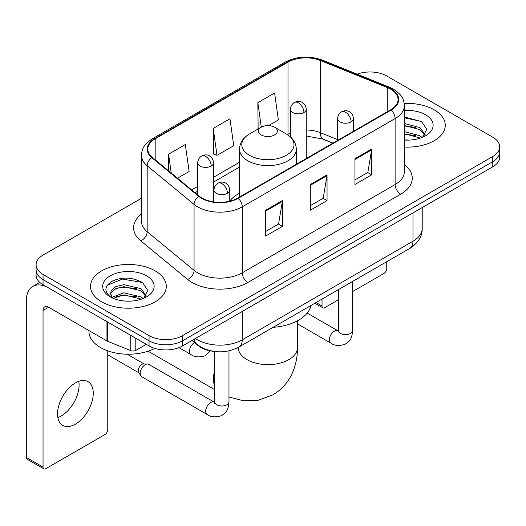 <?xml version="1.0" encoding="UTF-8"?>
<svg xmlns="http://www.w3.org/2000/svg" width="526" height="526" viewBox="0 0 526 526"><rect width="100%" height="100%" fill="white"/><g stroke="black" fill="none" stroke-linecap="round" stroke-linejoin="round"><path stroke-width="0.79" d="M239.494 193.239A41.824 24.143 0 0 0 229.763 201.057M332.84 143.184L321.064 138.423A31.567 18.226 0 0 0 319.749 137.924M213.28 351.309A23.67 13.669 180 0 1 198.302 345.72L191.964 340.493M141.474 198.263L43.04 255.09A23.67 13.669 0 0 0 36.103 264.756L36.103 275.065A23.67 13.669 0 0 0 43.04 284.73L149.055 345.937A23.67 13.669 0 0 0 182.535 345.937L492.763 166.827A23.67 13.669 0 0 0 499.7 157.162L499.7 152.007A23.67 13.669 0 0 1 492.763 161.673A23.67 13.669 0 0 0 499.7 152.007L499.7 146.853A23.67 13.669 0 0 0 492.763 137.187L386.748 75.981A23.67 13.669 0 0 0 357.167 74.166M36.103 264.756A23.67 13.669 0 0 0 43.04 274.421L149.055 335.627A23.67 13.669 0 0 0 182.535 335.627L182.535 340.782L492.763 161.673L182.535 340.782A23.67 13.669 0 0 1 149.055 340.782A23.67 13.669 0 0 0 182.535 340.782L182.535 345.937M43.04 274.421L43.04 279.576L149.055 340.782L43.04 279.576A23.67 13.669 0 0 1 36.103 269.91A23.67 13.669 0 0 0 43.04 279.576L43.04 284.73M434.18 109.809A37.879 21.868 0 0 0 404.211 103.477A37.879 21.868 0 0 1 434.18 109.809A37.879 21.868 0 0 1 445.272 125.267A37.879 21.868 0 0 0 434.18 109.809M155.19 270.877A37.879 21.868 0 0 0 113.912 266.136A37.879 21.868 0 0 0 90.531 286.341A37.879 21.868 0 0 0 101.63 301.806A37.879 21.868 0 0 0 142.901 306.546A37.879 21.868 0 0 0 166.288 286.341A37.879 21.868 0 0 0 155.19 270.877A37.879 21.868 0 0 0 113.912 266.136A37.879 21.868 0 0 0 90.531 286.341A37.879 21.868 0 0 0 101.63 301.806A37.879 21.868 0 0 0 142.901 306.546A37.879 21.868 0 0 0 166.288 286.341A37.879 21.868 0 0 0 155.19 270.877M390.66 89.19A25.248 14.577 180 0 1 398.05 99.499A25.248 14.577 180 0 1 390.66 109.802L237.772 198.072A25.248 14.577 180 0 1 199.236 196.126L152.356 157.471A25.248 14.577 180 0 1 147.786 149.114A25.248 14.577 180 0 1 155.183 138.805L287.998 62.121A25.248 14.577 180 0 1 320.334 60.49L387.287 87.553A25.248 14.577 180 0 1 390.66 89.19M391.101 88.933A25.879 14.945 0 0 0 387.649 87.257L320.696 60.194A25.879 14.945 0 0 0 287.551 61.864L154.736 138.548A25.879 14.945 0 0 0 151.836 157.682L198.716 196.336A25.879 14.945 0 0 0 238.219 198.328L391.101 110.066A25.879 14.945 0 0 0 391.101 88.933M265.669 210.249L265.669 236.023L282.409 226.358L282.409 200.584L265.669 210.249M265.669 231.453L278.563 224.004L282.344 201.445A6.312 3.643 -120 0 0 282.409 200.584M278.451 224.069L282.409 226.358M354.945 158.707L354.945 184.481L371.685 174.816L371.685 149.042L354.945 158.707M354.945 179.905L367.838 172.462L371.619 149.897A6.312 3.643 -120 0 0 371.685 149.042M367.727 172.528L371.685 174.816M310.307 184.481L310.307 210.249L327.047 200.59L327.047 174.816L310.307 184.481M310.307 205.679L323.201 198.236L326.981 175.671A6.312 3.643 -120 0 0 327.047 174.816M323.089 198.302L327.047 200.59M404.363 147.07A37.879 21.868 0 0 0 445.272 125.267A37.879 21.868 0 0 1 404.363 147.07M182.535 335.627L492.763 156.518A23.67 13.669 0 0 0 499.7 146.853M268.516 125.609L278.379 119.921L274.598 92.99L257.858 102.655L258.128 128.272M177.466 178.176L189.104 171.463L185.323 144.532L168.583 154.197L168.583 170.858M213.221 128.429L217.001 155.354L233.741 145.689L229.961 118.764L213.221 128.429L213.49 154.046M217.001 155.354L213.221 153.94M258.871 128.548L257.858 128.173M257.858 102.655L261.297 127.147M168.583 154.197L171.226 173.034M404.363 139.85L409.07 140.087M404.363 131.671L420.004 135.787L422.089 137.457M404.363 133.716L420.379 138.088M404.363 123.485L420.004 127.608L425.126 134.682M404.363 125.53L420.004 129.652L424.725 135.215M404.363 140.021A25.721 14.853 0 0 0 425.587 135.774A25.721 14.853 0 0 0 425.587 114.767A25.721 14.853 0 0 0 404.363 110.519M422.7 137.207L426.731 129.297L421.635 121.611L404.363 117.015M404.363 117.811L421.287 121.381M404.363 125.997L415.593 127.397M404.363 134.176L415.593 135.576M316.047 302.542L322.024 305.994A3.945 2.275 120 0 0 322.846 307.802A3.945 2.275 120 0 0 324.818 307.605L338.415 299.754M352.617 291.555L383.96 273.461A3.945 2.275 120 0 0 386.748 268.628L386.748 261.718M322.024 305.994L322.024 299.09M148.187 351.151A29.594 17.082 120 0 0 149.325 351.914L214.766 389.7M261.205 134.932A9.468 5.464 0 0 0 274.598 134.932A9.468 5.464 0 0 0 274.598 127.2L286.354 133.992A26.096 15.063 0 0 1 286.354 155.295A26.096 15.063 0 0 1 249.449 155.295A26.096 15.063 0 0 1 249.449 133.992C243.025 137.805 239.705 142.875 239.494 149.2A28.411 16.398 0 0 0 247.818 160.798A28.411 16.398 0 0 0 278.773 164.349A28.411 16.398 0 0 0 296.309 149.2C296.099 142.875 292.785 137.805 286.354 133.992L274.598 127.2A9.468 5.464 0 0 0 261.205 127.2A9.468 5.464 0 0 0 261.205 134.932M273.119 327.323A43.402 25.057 0 0 0 310.991 305.461M140.186 373.421A7.101 4.103 -60 0 1 145.202 364.722A7.101 4.103 -60 0 1 147.55 364.038A7.101 4.103 -60 0 1 148.753 364.367L214.26 402.186A7.101 4.103 -60 0 0 211.025 402.37A7.101 4.103 -60 0 0 210.709 402.541A7.101 4.103 -60 0 0 206.074 408.801A7.101 4.103 -60 0 0 207.159 414.488L141.652 376.669A7.101 4.103 -60 0 1 140.764 375.794A7.101 4.103 -60 0 1 140.186 373.421M140.764 375.794L138.647 372.395A5.128 2.959 -60 0 1 138.233 370.679A5.128 2.959 -60 0 1 141.856 364.4A5.128 2.959 -60 0 1 143.552 363.907L147.55 364.038M78.775 381.343A25.248 14.577 -60 0 1 61.24 415.981A25.248 14.577 -60 0 1 57.867 417.559M75.402 424.16A25.248 14.577 120 0 0 91.899 401.903A25.248 14.577 120 0 0 88.026 381.672A25.248 14.577 120 0 0 75.402 382.921A25.248 14.577 120 0 0 58.905 405.171A25.248 14.577 120 0 0 62.778 425.409A25.248 14.577 120 0 0 75.402 424.16M135.8 338.284L135.8 350.369L146.267 344.326M106.962 321.636L48.622 287.952A31.567 18.226 -120 0 0 32.836 286.387A31.567 18.226 -120 0 0 26.3 300.839L26.3 457.403L43.04 467.068L43.04 310.504A7.89 4.556 60 0 1 44.671 306.888A7.89 4.556 60 0 1 48.622 307.283L106.962 340.966L106.962 321.636A3.945 2.275 0 0 0 107.488 321.892M43.04 467.068A3.945 2.275 120 0 0 43.855 468.87L27.115 459.211A3.945 2.275 -60 0 1 26.3 457.403M43.855 468.87A3.945 2.275 120 0 0 45.828 468.679L104.976 434.529A3.945 2.275 120 0 0 107.764 429.696L107.764 350.855M135.8 350.369A3.945 2.275 180 0 1 130.75 350.625L107.488 341.223A3.945 2.275 180 0 1 106.962 340.966M88.953 330.571L88.953 331.439A39.457 22.776 0 0 0 100.512 347.548A39.457 22.776 0 0 0 154.795 348.376M124.129 300.984L130.08 301.161M112.308 297.21L123.794 292.831L141.021 296.861L143.105 298.531M113.366 298.314L123.794 294.876L141.395 299.162M112.485 298.005L110.644 293.686A17.831 10.296 0 0 0 113.524 298.452M110.644 293.686L111.183 290.562L115.799 286.631L123.794 284.651L141.021 288.675L146.143 295.757M110.69 293.935L111.183 292.614L115.799 288.675L123.794 286.696L141.021 290.72L145.741 296.283M143.716 298.281L147.747 290.365L142.645 282.686C132.868 277.241 122.867 276.663 112.63 280.943C104.233 286.131 103.707 291.575 111.045 297.289L111.137 297.348M146.596 275.841A25.721 14.853 0 0 0 110.217 275.841A25.721 14.853 0 0 0 110.217 296.842A25.721 14.853 0 0 0 146.603 296.842A25.721 14.853 0 0 0 146.596 275.841M107.284 285.263L122.387 279.069L142.296 282.449M116.719 288.281L122.387 287.249L136.602 288.465M116.719 296.46L122.387 295.434L136.602 296.651M198.302 345.385L198.302 345.72M195.475 338.461A31.567 18.226 0 0 0 197.598 339.816A31.567 18.226 0 0 0 242.236 339.816L412.976 241.243A31.567 18.226 0 0 0 422.22 228.356C422.45 236.187 418.282 242.894 409.708 248.469L238.968 347.042A15.78 9.113 60 0 0 242.236 339.816L242.236 311.471M412.976 212.892L412.976 241.243A15.78 9.113 60 0 1 409.708 248.469M194.199 339.204A15.78 10.553 129.5 0 0 196.948 344.333L192.154 340.381M492.763 166.827L492.763 156.518M149.055 345.937L149.055 335.627M404.363 164.434A39.457 22.776 180 0 1 400.7 194.206L247.818 282.475A7.89 4.556 60 0 1 242.236 272.81L395.118 184.547A31.567 18.226 0 0 0 404.363 171.66L404.363 105.68A31.567 18.226 180 0 1 395.118 118.567A7.89 4.556 -120 0 0 391.101 110.066M247.818 282.475A39.457 22.776 180 0 1 192.016 282.475A39.457 22.776 180 0 1 187.598 279.431L140.718 240.783A39.457 22.776 180 0 1 141.474 214.049M197.598 272.81A31.567 18.226 0 0 0 242.236 272.81L242.236 206.836A31.567 18.226 180 0 1 194.061 204.404L147.181 165.749A31.567 18.226 180 0 1 141.474 155.295L141.474 221.275A31.567 18.226 0 0 0 147.181 231.723L194.061 270.377A31.567 18.226 0 0 0 197.598 272.81M404.363 105.68C403.856 100.262 403.357 95.745 393.487 89.183L389.339 87.171A7.89 3.695 112 0 0 387.649 87.257M389.339 87.171L322.392 60.109C309.314 55.48 296.914 56.151 285.171 62.121A7.89 4.556 60 0 1 287.551 61.864M154.736 138.548A7.89 4.556 -120 0 0 152.356 138.798C142.783 145.077 141.915 149.798 141.474 155.295M151.836 157.682A7.89 5.28 129.5 0 0 147.181 165.749L147.181 231.723A7.89 5.28 -50.5 0 1 140.718 240.783M322.392 60.109A7.89 3.695 112 0 0 320.696 60.194M198.716 196.336A7.89 5.28 129.5 0 0 194.061 204.404L194.061 270.377A7.89 5.28 -50.5 0 1 187.598 279.431M238.219 198.328A7.89 4.556 60 0 1 242.236 206.836L395.118 118.567L395.118 184.547A7.89 4.556 60 0 0 400.7 194.206M155.183 138.805L155.183 159.805M387.287 87.553L387.287 111.755M320.334 60.49L320.334 132.651A25.248 14.577 0 0 0 306.257 130.014M337.626 139.64L320.334 132.651A14.202 6.654 -68 0 0 323.161 139.101L306.257 136.017M290.477 133.032A25.248 14.577 0 0 0 287.998 134.288L287.406 134.63M287.998 62.121L287.998 134.288A14.202 8.199 60 0 1 287.978 135.004M239.494 162.291L213.523 177.282M197.743 186.395L191.674 189.893M310.307 185.297L326.981 175.671M354.945 159.523L371.619 149.897M265.669 211.071L282.344 201.445M297.492 320.781L297.492 347.548A29.594 17.082 180 0 1 288.827 359.633A29.594 17.082 180 0 1 246.977 359.633A29.594 17.082 180 0 1 238.311 347.548L238.179 349.244M214.766 386.511A29.594 17.082 -60 0 1 214.766 369.949M351.098 121.887A7.89 4.556 0 0 0 353.406 118.666C353.064 113.945 350 112.018 349.665 111.953C347.377 110.342 344.681 110.302 341.571 111.834A7.89 4.556 60 0 1 345.516 112.222A7.89 4.556 -120 0 1 351.098 121.887A7.89 4.556 0 0 1 339.934 121.887A7.89 4.556 0 0 1 337.626 118.666C337.745 115.674 339.06 113.399 341.571 111.834M297.492 323.871L330.808 343.103A7.101 4.103 -60 0 1 329.717 337.409A7.101 4.103 -60 0 1 334.358 331.156A7.101 4.103 -60 0 1 334.674 330.985A7.101 4.103 -60 0 1 337.909 330.801L307.204 313.075M338.185 332.044L338.415 330.512A7.101 4.103 -0 0 0 340.493 333.412A7.101 4.103 -0 0 0 350.211 333.583A7.101 4.103 -0 0 0 352.617 330.512C351.815 340.526 348.922 341.598 344.957 344.326C339.02 346.134 334.306 345.727 330.808 343.103M227.449 193.272A7.89 4.556 0 0 0 229.763 190.05C229.421 185.336 226.351 183.403 226.016 183.337C223.728 181.726 221.032 181.687 217.922 183.219A7.89 4.556 60 0 1 221.867 183.607A7.89 4.556 -120 0 1 227.449 193.272A7.89 4.556 0 0 1 216.291 193.272A7.89 4.556 0 0 1 213.977 190.05C214.095 187.059 215.41 184.784 217.922 183.219M214.542 403.429L214.766 401.897A7.101 4.103 -0 0 0 216.85 404.796A7.101 4.103 -0 0 0 226.568 404.974A7.101 4.103 -0 0 0 228.974 401.897C228.166 411.911 225.279 412.982 221.308 415.718C215.377 417.519 210.656 417.111 207.159 414.488M303.949 112.511A7.89 4.556 0 0 0 306.257 109.29C305.915 104.575 302.851 102.642 302.516 102.577C300.228 100.966 297.532 100.926 294.422 102.458A7.89 4.556 60 0 1 298.367 102.846A7.89 4.556 -120 0 1 303.949 112.511A7.89 4.556 0 0 1 292.791 112.511A7.89 4.556 0 0 1 290.477 109.29C290.595 106.298 291.91 104.023 294.422 102.458M211.215 166.052A7.89 4.556 0 0 0 213.523 162.83C213.181 158.116 210.117 156.183 209.782 156.117C207.494 154.506 204.798 154.466 201.688 155.998A7.89 4.556 60 0 1 205.633 156.386A7.89 4.556 -120 0 1 211.215 166.052A7.89 4.556 0 0 1 200.051 166.052A7.89 4.556 0 0 1 197.743 162.83C197.861 159.838 199.176 157.563 201.688 155.998M210.42 350.888L205.074 355.767C199.137 357.568 194.423 357.161 190.925 354.537A7.101 4.103 -60 0 1 189.452 351.289A7.101 4.103 -60 0 1 194.495 342.577M43.04 310.504L48.622 307.283M107.488 321.938L107.488 341.223M130.75 350.625L130.75 335.371M238.968 347.042C226.265 353.426 213.569 353.426 200.866 347.042L196.948 344.333M422.22 228.356L422.22 207.553M285.171 62.121L152.356 138.798M239.494 167.09L213.523 182.088M197.743 191.194L195.1 192.72M333.011 143.085L323.161 139.101M322.846 307.802L314.89 303.206M297.492 347.548C297.538 355.984 296.039 363.959 292.995 371.494C288.866 381.521 282.16 389.306 272.895 394.848L258.24 400.233L242.611 400.582L228.974 397.018M296.309 164.276L296.309 149.2M239.494 197.079L239.494 149.2M261.205 127.2L249.449 133.992M338.396 331.058L337.909 330.801M352.617 281.43L352.617 330.512M353.406 131.309L353.406 118.666M338.415 289.629L338.415 330.512M337.626 140.422L337.626 118.666M214.746 402.443L214.26 402.186M228.974 350.849L228.974 401.897M229.763 201.188L229.763 190.05M107.764 354.826L138.903 372.809M214.766 351.513L214.766 401.897M213.977 201.931L213.977 190.05M127.213 354.208L144.032 363.92M306.257 158.53L306.257 109.29M290.477 136.964L290.477 109.29M213.523 201.866L213.523 162.83M190.925 354.537L178.958 347.633M197.743 194.896L197.743 162.83M32.836 286.387L39.779 282.383"/></g></svg>
